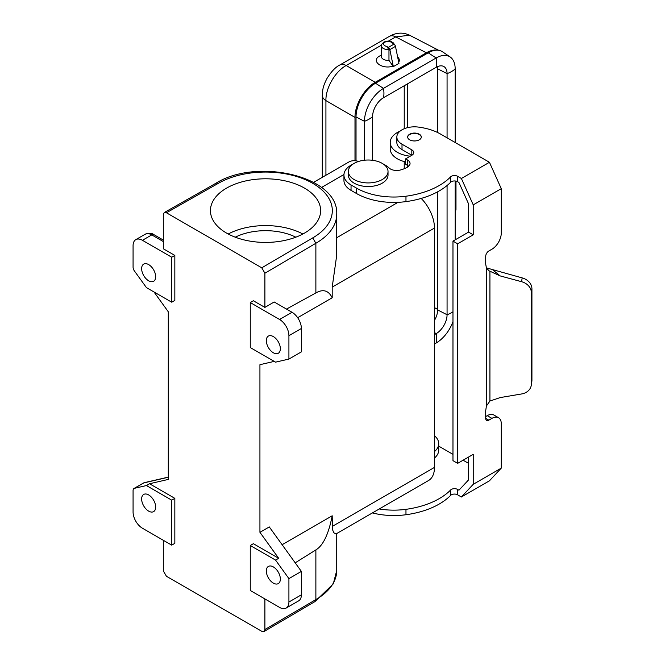 <?xml version="1.0" encoding="UTF-8"?>
<svg xmlns="http://www.w3.org/2000/svg" width="665" height="665" viewBox="0 0 665 665"><rect width="100%" height="100%" fill="white"/><g stroke="black" fill="none" stroke-linecap="round" stroke-linejoin="round"><path stroke-width="1" d="M174.837 498.351L171.72 500.155L171.72 545.142L174.837 543.338L174.837 498.351L149.542 483.746L168.295 479.415L168.295 311.785L153.997 291.968M163.324 540.296L163.324 570.886L166.441 576.281L261.777 631.326L263.997 631.542L264.894 629.522L264.894 598.932M148.661 511.127A9.917 5.727 60 0 1 142.177 502.391A9.917 5.727 60 0 1 143.698 494.444A9.917 5.727 60 0 1 148.661 494.935A9.917 5.727 60 0 1 155.136 503.671A9.917 5.727 60 0 1 153.615 511.618A9.917 5.727 60 0 1 148.661 511.127M171.72 500.155L146.425 485.55L134.405 488.326A4.406 2.544 60 0 0 133.989 488.492A4.406 2.544 60 0 0 133.075 490.512L133.075 512.025A13.225 7.631 60 0 0 142.426 528.226L171.72 545.142M174.837 255.418L174.837 300.405L171.72 302.201L146.425 287.596L134.405 270.938A4.406 2.544 -120 0 1 133.075 267.222L133.075 245.701A13.225 7.631 -120 0 1 135.81 239.641A13.225 7.631 -120 0 1 142.426 240.298L171.72 257.214L174.837 255.418L163.324 248.768L163.324 214.579L164.247 212.551L166.441 212.775L261.777 267.82L264.894 273.215L264.894 307.413L274.163 301.968L292.035 312.276L279.566 319.474A13.225 7.631 -120 0 1 288.918 335.675L288.918 359.067L275.559 362.151L250.264 347.554L250.264 302.558L279.566 319.474M274.229 361.386L259.932 364.686L259.932 532.316L278.677 558.301L253.382 543.696L250.264 545.5L250.264 590.487L279.566 607.403A13.225 7.631 60 0 0 286.174 608.059A13.225 7.631 60 0 0 288.918 602.008L288.918 578.608L301.386 571.41L301.386 594.809A13.225 7.631 60 0 1 298.643 600.861L286.174 608.059M250.264 302.558L253.382 300.763L264.894 307.413M148.661 264.595A9.917 5.727 -120 0 0 143.698 264.105A9.917 5.727 -120 0 0 142.177 272.051A9.917 5.727 -120 0 0 148.661 280.788A9.917 5.727 -120 0 0 153.615 281.278A9.917 5.727 -120 0 0 155.136 273.332A9.917 5.727 -120 0 0 148.661 264.595M171.72 302.201L171.72 257.214M282.118 544.71L332.201 515.791L332.45 529.431L333.797 532.765L336.033 533.92L428.543 480.521A28.653 16.542 60 0 0 434.478 467.404L434.478 228.062A28.653 16.542 -120 0 0 421.186 198.428M358.601 161.445A28.653 16.542 -120 0 0 348.776 162.044L313.589 182.351M295.817 237.189A46.284 26.725 0 0 0 235.26 237.189M302.874 234.005A55.095 31.812 0 0 0 228.203 234.005M304.504 233.099A55.095 31.812 0 0 0 320.638 210.606A55.095 31.812 0 0 0 286.623 181.221A55.095 31.812 0 0 0 226.582 188.112A55.095 31.812 0 0 0 210.439 210.606A55.095 31.812 0 0 0 244.454 239.999A55.095 31.812 0 0 0 304.504 233.099M250.264 545.5L275.559 560.105L288.918 578.608M278.677 558.301L275.559 560.105M259.932 532.316L269.283 526.921L301.386 571.41M434.478 228.062L332.201 287.105L332.201 297.77L297.662 317.712M288.918 359.067L301.386 351.868L301.386 328.477A13.225 7.631 -120 0 0 292.035 312.276M273.332 336.573A9.917 5.727 -120 0 0 268.377 336.083A9.917 5.727 -120 0 0 266.856 344.029A9.917 5.727 -120 0 0 273.332 352.766A9.917 5.727 -120 0 0 278.294 353.256A9.917 5.727 -120 0 0 279.815 345.31A9.917 5.727 -120 0 0 273.332 336.573M332.201 297.77C328.568 290.439 323.124 288.826 315.875 292.933L286.499 309.084M332.201 287.105L336.623 255.967L336.731 214.205A71.188 41.097 180 0 1 315.875 243.265L312.75 237.879L261.777 267.82M339.807 65.004L339.807 65.004C335.601 67.049 331.353 71.479 327.08 78.295C322.641 86.882 322.725 89.609 322.292 95.344L322.292 95.344A13.225 7.631 0 0 0 325.925 100.598C325.518 88.179 335.218 71.371 346.174 65.519A13.225 7.631 -120 0 0 339.807 65.004L389.374 36.384C396.207 32.502 402.948 32.111 409.582 35.22L395.742 36.907L426.373 52.784L375.243 82.31C364.42 88.295 354.769 105.012 354.994 117.389L354.994 160.739M437.296 50.174C433.962 49.667 430.321 50.54 426.373 52.784M381.419 45.777L381.419 56.567A6.608 3.815 180 0 0 388.967 60.349L393.339 66.616L398.95 63.374L395.467 46.359A2.203 1.272 -120 0 0 393.963 44.156L392.2 43.142A4.406 2.544 180 0 0 384.919 42.178A4.406 2.544 180 0 0 386.589 46.375L388.967 49.551A6.608 3.815 180 0 1 381.419 45.777L381.768 44.214L384.021 41.945L388.177 41.022L391.394 41.646L393.389 42.917L394.42 44.497M434.478 334.628L436.157 333.647A15.428 8.911 120 0 0 447.071 314.753L447.071 185.527M455.176 142.51L455.176 68.944A26.891 15.528 120 0 0 450.155 56.974L442.524 51.803A27.548 15.902 -60 0 0 428.194 52.818L375.517 83.233L383.489 88.37A26.891 15.528 120 0 0 364.47 121.304L364.47 160.223M450.155 56.974A26.891 15.528 120 0 0 436.157 57.963L383.489 88.37A26.45 15.27 60 0 1 383.489 97.73A15.428 8.911 120 0 0 372.575 116.624L372.575 160.298M273.332 583.105A9.917 5.727 60 0 1 266.856 574.369A9.917 5.727 60 0 1 268.377 566.422A9.917 5.727 60 0 1 273.332 566.913A9.917 5.727 60 0 1 279.815 575.649A9.917 5.727 60 0 1 278.294 583.604A9.917 5.727 60 0 1 273.332 583.105M295.202 562.839L315.875 549.905C323.124 545.591 328.568 534.219 332.201 515.791M455.982 181.104L455.982 209.35A2.203 1.272 -60 0 1 455.176 211.395M149.542 483.746L146.425 485.55M388.967 60.349L388.967 49.551M395.467 46.359L389.856 49.601A2.203 1.272 -120 0 0 388.352 47.398L386.589 46.375M434.478 343.98L436.157 343.007A26.891 15.528 120 0 0 452.973 321.611M375.517 83.233A27.548 15.902 -60 0 0 356.033 116.974L356.033 160.847M455.176 239.841L455.176 180.988M392.649 66.234C381.677 69.617 370.53 60.806 379.69 55.993L381.419 54.987M397.628 56.916C399.407 58.603 399.773 60.407 398.734 62.31M437.462 66.658A14.688 8.479 120 0 1 437.645 68.778L437.645 132.526M437.645 191.811L437.645 309.915L447.071 314.753A26.45 15.27 180 0 0 452.973 311.794M434.478 320.364A14.688 8.479 120 0 0 437.645 309.915M447.071 137.83L447.071 73.616A15.428 8.911 120 0 0 443.547 66.384A15.428 8.911 120 0 0 436.157 67.323L383.489 97.73M389.374 36.384A13.225 7.631 60 0 1 395.742 36.907L388.576 41.039M389.856 49.601L393.339 66.616M396.847 137.007A17.631 10.183 0 0 0 402.009 144.205L402.009 149.608A17.631 10.183 0 0 1 396.847 142.41L396.847 137.007A17.631 10.183 0 0 1 419.041 127.181L420.712 127.439A44.081 25.453 0 0 1 440.471 134.022L489.44 162.293L461.385 178.486L473.231 204.862L473.231 234.812L468.551 232.118L468.551 203.864L458.95 182.484L457.603 181.703A4.406 2.544 0 0 0 450.646 182.252L450.646 176.848A69.642 40.208 0 0 1 405.966 196.217L405.966 201.611A69.642 40.208 0 0 0 450.646 182.252M352.766 164.272A24.248 13.998 0 0 0 343.946 175.07L343.946 180.464A24.248 13.998 0 0 0 351.045 190.365L356.44 193.482A52.892 30.54 0 0 0 405.966 201.611M408.701 166.25A8.82 5.087 0 0 0 407.462 165.352L405.592 164.272L405.592 158.877L407.462 159.957L407.462 165.352M343.946 175.07A24.248 13.998 0 0 0 351.045 184.97L356.44 188.079A52.892 30.54 0 0 0 405.966 196.217M407.462 159.957A8.82 5.087 0 0 1 410.047 163.557A8.82 5.087 0 0 1 407.462 167.148A24.688 14.248 0 0 1 400.388 170.007A8.82 5.087 0 0 1 389.083 167.971A24.248 13.998 0 0 0 383.622 164.272M348.352 171.47L348.352 175.07A19.834 11.455 -0 0 0 360.596 185.651A19.834 11.455 -0 0 0 382.217 183.166A19.834 11.455 -0 0 0 388.028 175.07L388.028 171.47A19.834 11.455 -0 0 0 375.783 160.888A19.834 11.455 -0 0 0 354.162 163.374A19.834 11.455 -0 0 0 348.352 171.47A19.834 11.455 -0 0 0 360.596 182.052A19.834 11.455 -0 0 0 382.217 179.567A19.834 11.455 -0 0 0 388.028 171.47M409.648 134.222A6.833 3.948 0 0 0 407.645 137.007A6.833 3.948 0 0 0 411.859 140.656A6.833 3.948 0 0 0 419.307 139.8A6.833 3.948 0 0 0 421.311 137.007A6.833 3.948 0 0 0 417.088 133.366A6.833 3.948 0 0 0 409.648 134.222M402.009 144.205L411.826 149.874L411.826 155.278A6.608 3.815 0 0 0 413.763 152.576A6.608 3.815 0 0 0 411.826 149.874M402.009 149.608L411.826 155.278L405.592 158.877M461.385 178.486L457.603 176.308A4.406 2.544 0 0 0 450.646 176.848M421.302 137.19A6.833 3.948 0 0 0 416.947 133.69A6.833 3.948 0 0 0 409.648 134.579A6.833 3.948 0 0 0 407.653 137.19M400.047 131.163A24.248 13.998 0 0 0 390.23 142.41A24.248 13.998 0 0 0 397.329 152.31A24.248 13.998 0 0 0 410.238 156.192M390.23 142.41L390.23 148.885A24.248 13.998 0 0 0 397.329 158.785A24.248 13.998 0 0 0 405.592 161.911M485.699 416.564L487.254 415.667A13.225 7.631 -60 0 1 493.871 415.01L498.542 417.711A13.225 7.631 -60 0 1 501.277 423.763L501.277 468.118L473.231 484.311L473.231 454.353L457.645 463.355L457.645 243.814L473.231 234.812M468.551 457.055L468.551 479.914L458.95 490.205L457.603 489.423A4.406 2.544 0 0 0 450.646 489.972L450.646 495.367A4.406 2.544 0 0 1 457.603 494.818L461.385 497.004L473.231 484.311M457.645 463.355L452.973 460.654L452.973 241.112L457.645 243.814M468.551 232.118L452.973 241.112M473.231 204.862L501.277 188.661L501.277 233.016A13.225 7.631 120 0 1 491.934 249.209L488.817 251.013A4.406 2.544 120 0 0 485.699 256.407L485.699 264.105L486.423 267.945L488.991 270.788L500.18 275.917L521.584 281.702A13.225 10.756 8.6 0 1 531.352 292.625L531.352 384.021L531.925 380.222A13.225 10.756 -171.4 0 1 531.825 381.535L531.252 385.343A13.225 10.756 -171.4 0 0 531.352 384.021M488.817 420.164L485.699 418.368A4.406 2.544 -60 0 0 486.605 420.38A4.406 2.544 -60 0 0 488.817 420.164L491.934 418.368A13.225 7.631 -60 0 1 498.542 417.711M485.699 418.368L485.699 410.671L486.423 405.991L486.423 267.945M486.423 405.991L489.922 401.037L500.18 397.579L521.584 393.963A13.225 10.756 -171.4 0 0 531.252 385.343M521.584 281.702L522.166 277.895L486.389 267.87M522.166 277.895A13.225 10.756 8.6 0 1 531.925 288.818L531.925 380.222M468.551 463.355L463.098 460.205M452.973 454.353L440.471 447.138A44.081 25.453 0 0 0 438.717 446.182M434.478 458.044A24.248 13.998 0 0 0 438.717 450.13L438.717 443.646A24.248 13.998 0 0 0 434.478 435.741M379.274 508.966A52.892 30.54 0 0 0 405.966 509.332A69.642 40.208 0 0 0 450.646 489.972M372.408 512.923A52.892 30.54 0 0 0 405.966 514.735A69.642 40.208 0 0 0 450.646 495.367M501.277 468.118L489.44 480.812L461.385 497.004M434.478 451.56A24.248 13.998 0 0 0 438.717 443.646M501.277 188.661L489.44 162.293M168.295 477.121L144.546 482.615A4.406 3.541 77 0 0 143.756 482.931L168.295 477.254M144.546 482.615A4.406 4.406 0 0 0 143.341 483.089A4.406 2.544 60 0 1 143.756 482.931L134.405 488.326M163.324 241.57L151.778 234.903L142.426 240.298M145.161 234.246C149.06 232.891 151.994 233.041 153.981 234.687A4.406 2.544 -60 0 0 151.778 234.903A13.225 7.631 -120 0 0 145.161 234.246L135.81 239.641M312.75 237.879A66.783 38.553 180 0 0 312.758 183.349A66.783 38.553 180 0 0 218.303 183.349L166.441 212.775M218.303 183.349L216.117 183.124L164.247 212.551M301.386 594.809L288.918 602.008M434.478 467.404L332.201 526.447M264.894 273.215L315.875 243.265L315.875 292.933M398.003 202.335L336.731 237.713M343.963 174.504L321.511 187.472M301.386 328.477L288.918 335.675M434.478 332.558L436.157 333.647A26.45 15.27 -120 0 1 436.157 343.007M428.194 52.818L436.157 57.963A26.45 15.27 60 0 1 436.157 67.323M336.731 533.521L336.731 570.512A71.188 41.097 180 0 1 315.875 599.572L264.894 629.522M336.731 570.512L333.29 583.862L314.961 601.592L315.875 599.572L315.875 549.905M325.925 175.236L325.925 100.598L354.994 117.389M437.537 67.157L437.021 66.857M393.963 44.156L388.352 47.398M356.033 116.974L364.47 121.304A26.45 15.27 0 0 0 372.575 116.624M404.237 85.752L404.237 128.719M404.237 161.578L404.237 168.719M381.477 45.137L346.174 65.519L375.243 82.31M407.354 83.948L407.354 127.697M407.354 165.294L407.354 167.214M437.645 309.433L434.478 307.604M437.645 68.778L447.071 73.616A26.45 15.27 180 0 0 455.176 68.944M356.44 188.079L356.44 193.482M351.045 184.97L351.045 190.365M457.603 181.703L457.603 176.308M489.922 401.037L489.922 271.428M500.18 275.917L492.906 269.998M531.352 292.625L531.925 288.818M491.934 418.368L487.254 415.667M457.603 489.423L457.603 494.818M405.966 514.735L405.966 509.332M143.341 483.089L133.989 488.492M336.731 214.205C338.801 175.984 256.757 157.547 216.108 183.133M409.582 35.22L438.667 50.299M314.969 601.592L263.997 631.542M153.981 234.687L163.324 240.082M322.292 95.344L322.292 177.331"/></g></svg>

